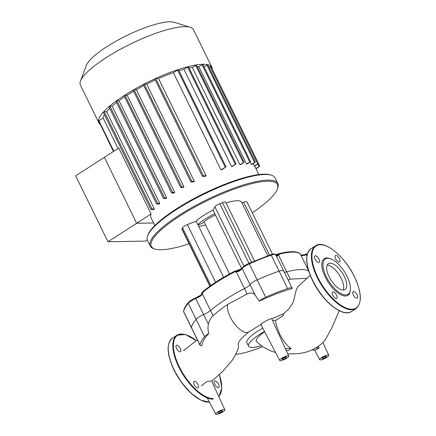 <?xml version="1.0" encoding="UTF-8"?>
<svg xmlns="http://www.w3.org/2000/svg" width="436" height="436" viewBox="0 0 436 436"><rect width="100%" height="100%" fill="white"/><g stroke="black" fill="none" stroke-linecap="round" stroke-linejoin="round"><path stroke-width="0.65" d="M330.139 263.186A15.358 6.698 57.2 0 0 328.379 263.687A15.358 6.698 57.2 0 0 330.025 278.495A15.358 6.698 57.2 0 0 343.274 289.995A15.358 6.698 57.2 0 0 345.029 289.499A15.358 6.698 57.2 0 0 343.383 274.691A15.358 6.698 57.2 0 0 330.139 263.186M330.483 258.761L329.632 258.466A21.795 9.51 57.2 0 0 326.771 257.959A21.795 9.51 57.2 0 0 325.3 277.182A21.795 9.51 57.2 0 0 345.416 296.011A21.795 9.51 57.2 0 0 350.299 290.507L350.386 289.613A20.988 9.156 57.2 0 0 344.396 271.628A20.988 9.156 57.2 0 0 330.483 258.761A20.988 9.156 57.2 0 0 327.73 258.27A20.988 9.156 57.2 0 0 326.308 276.778A20.988 9.156 57.2 0 0 345.677 294.91A20.988 9.156 57.2 0 0 350.386 289.613M353.291 294.894A3.837 1.673 57.2 0 0 357.269 298.082A3.837 1.673 57.2 0 0 357.089 294.829A3.837 1.673 57.2 0 0 353.111 291.64A3.837 1.673 57.2 0 0 353.291 294.894M339.137 262.085A3.837 1.673 57.2 0 0 339.573 261.96A3.837 1.673 57.2 0 0 339.164 258.265A3.837 1.673 57.2 0 0 335.856 255.392A3.837 1.673 57.2 0 0 335.415 255.518A3.837 1.673 57.2 0 0 335.829 259.213A3.837 1.673 57.2 0 0 339.137 262.085M318.896 259.077A3.837 1.673 57.2 0 0 314.917 255.888A3.837 1.673 57.2 0 0 315.097 259.142A3.837 1.673 57.2 0 0 319.076 262.33A3.837 1.673 57.2 0 0 318.896 259.077M333.055 291.886A3.837 1.673 57.2 0 0 332.613 292.011A3.837 1.673 57.2 0 0 333.022 295.706A3.837 1.673 57.2 0 0 336.33 298.578A3.837 1.673 57.2 0 0 336.772 298.453A3.837 1.673 57.2 0 0 336.358 294.758A3.837 1.673 57.2 0 0 333.055 291.886M343.192 290A15.358 6.698 57.2 0 0 339.284 274.931A15.358 6.698 57.2 0 0 327.163 265.153M214.741 384.28A3.837 1.673 -122.8 0 1 214.561 381.026A3.837 1.673 -122.8 0 1 218.54 384.214A3.837 1.673 -122.8 0 1 218.719 387.468A3.837 1.673 -122.8 0 1 214.741 384.28M180.346 348.462A3.837 1.673 -122.8 0 1 180.526 351.716A3.837 1.673 -122.8 0 1 176.547 348.528A3.837 1.673 -122.8 0 1 176.367 345.274A3.837 1.673 -122.8 0 1 180.346 348.462M194.5 381.271A3.837 1.673 -122.8 0 1 197.808 384.143A3.837 1.673 -122.8 0 1 198.222 387.838A3.837 1.673 -122.8 0 1 197.78 387.964A3.837 1.673 -122.8 0 1 194.472 385.092A3.837 1.673 -122.8 0 1 194.064 381.396A3.837 1.673 -122.8 0 1 194.5 381.271M219.085 411.993A2.42 0.567 -26.1 0 1 222.458 410.908A2.42 0.567 -26.1 0 1 221.483 411.955A2.42 0.567 -26.1 0 1 218.109 413.039A2.42 0.567 -26.1 0 1 219.085 411.993M283.019 358.212A2.42 0.567 -26.1 0 1 286.392 357.128A2.42 0.567 -26.1 0 1 285.417 358.169A2.42 0.567 -26.1 0 1 282.043 359.259A2.42 0.567 -26.1 0 1 283.019 358.212M323.005 357.493A2.42 0.567 -26.1 0 1 326.379 356.403A2.42 0.567 -26.1 0 1 325.403 357.449A2.42 0.567 -26.1 0 1 322.03 358.534A2.42 0.567 -26.1 0 1 323.005 357.493M285.373 348.593L290.959 348.495L288.823 350.446L286.245 350.495M315.49 348.053L319.114 347.988A5.303 1.243 153.9 0 0 317.392 348.974A5.303 1.243 153.9 0 0 316.062 349.955L311.724 350.032M272.489 320.395L275.661 320.335C275.857 324.575 276.37 324.188 276.822 326.319L278.877 331.91C279.116 333.671 284.839 344.495 290.959 348.495M318.258 346.288L319.114 347.988M260.962 324.379C258.69 324.82 271.933 317.245 271.77 318.841L283.689 313.637L288.719 309.097L292.512 303.478L293.515 301.238L296.197 290.098L297.783 286.812L310.187 275.296M283.689 313.637L282.811 316.138L283.253 315.517M282.98 315.746L275.661 320.335M264.657 331.72L260.243 335.077L257.333 337.944L256.134 339.867L256.357 341.568M281.716 358.239A5.047 1.183 153.9 0 0 279.689 360.419A5.047 1.183 153.9 0 0 286.714 358.147A5.047 1.183 153.9 0 0 288.752 355.978A5.047 1.183 153.9 0 0 281.716 358.239M248.951 331.867A17.92 7.815 -122.8 0 1 248.934 331.878L260.875 324.493L279.689 360.419M288.752 355.978L271.781 318.841L274.914 317.386M307.015 278.299L290.283 279.149L289.21 279.471L288.338 280.403M259.306 301.151A8.071 1.897 -26.1 0 1 265.72 297.232A70.632 16.59 -26.1 0 1 287.613 288.539A8.071 1.897 -26.1 0 1 292.147 288.174A8.071 1.897 -26.1 0 1 292.18 288.528C282.038 291.433 271.083 295.646 259.306 301.151L255.202 295.199C253.381 292.79 250.695 292.382 247.125 293.978L227.696 304.399C221.886 308.312 217.008 312.105 213.068 315.778C210.926 317.637 209.367 320.416 208.381 324.117C207.721 327.114 207.885 330.248 208.866 333.524C202.457 339.666 202.26 344.266 201.879 345.661A8.071 1.897 -26.1 0 1 200.07 345.328A8.071 1.897 -26.1 0 1 200.026 345.045A70.632 16.59 -26.1 0 1 204.588 336.668A8.071 1.897 -26.1 0 1 208.866 333.524M248.934 331.878A17.92 7.815 -122.8 0 1 229.777 316.013A17.92 7.815 -122.8 0 1 227.696 304.399M290.283 279.149L286.708 271.841A60.539 14.219 153.9 0 1 308.737 271.23A60.539 14.219 153.9 0 0 286.708 271.841A8.071 1.897 -26.1 0 1 284.283 272.124A8.071 1.897 153.9 0 0 286.708 271.841L278.528 255.147L279.634 254.057L278.163 254.875A0.807 0.556 47.7 0 1 278.528 255.147L277.252 256.123A0.807 0.676 85.3 0 0 276.609 255.709L275.716 255.654M236.296 271.492L234.192 272.097L238.737 271.41A0.807 0.3 58.4 0 1 238.666 270.745A0.807 0.3 58.4 0 1 238.743 270.729L236.296 271.492L236.312 271.906L244.487 288.599A8.071 1.897 153.9 0 0 250.019 284.632A8.071 1.897 -26.1 0 1 257.213 279.863A70.632 16.59 -26.1 0 1 279.105 271.17A8.071 1.897 -26.1 0 1 283.64 270.81A8.071 1.897 153.9 0 0 279.105 271.17A70.632 16.59 153.9 0 0 257.213 279.863A8.071 1.897 153.9 0 0 250.019 284.632A8.071 1.897 -26.1 0 1 244.487 288.599A60.539 14.219 153.9 0 0 210.495 310.53A8.071 1.897 -26.1 0 1 203.683 314.525A8.071 1.897 153.9 0 0 196.08 319.299A70.632 16.59 153.9 0 0 191.518 327.676A8.071 1.897 153.9 0 0 191.562 327.959A8.071 1.897 -26.1 0 1 191.518 327.676A70.632 16.59 -26.1 0 1 196.08 319.299A8.071 1.897 -26.1 0 1 203.683 314.525A8.071 1.897 153.9 0 0 210.495 310.53L202.315 293.837A0.807 0.48 -155.7 0 1 202.151 293.521L201.209 294.943A0.807 0.403 -124.1 0 0 201.1 294.981L195.41 298.055M201.372 385.936L206.56 381.647L211.624 380.884L224.818 409.764A5.047 1.183 153.9 0 0 217.787 412.02A5.047 1.183 153.9 0 0 215.76 414.2A5.047 1.183 153.9 0 0 222.785 411.927A5.047 1.183 153.9 0 0 224.818 409.764M238.078 349.083L238.53 346.653L238.143 343.982L238.721 342.113L240.007 340.271C241.811 338.025 244.847 335.186 249.12 331.742M326.7 357.427A5.047 1.183 153.9 0 0 328.739 355.258A5.047 1.183 153.9 0 0 321.703 357.515A5.047 1.183 153.9 0 0 319.675 359.695A5.047 1.183 153.9 0 0 326.7 357.427M262.625 346.664A48.069 11.292 -26.1 0 1 235.838 354.294M262.772 328.123A26.841 6.306 153.9 0 0 246.852 342.756L248.531 346.173A26.841 6.306 -26.1 0 1 264.538 331.485M261.273 345.715A26.841 6.306 -26.1 0 1 248.531 346.173M100.029 124.097A62.964 14.791 -26.1 0 1 98.819 122.69A62.964 14.791 -26.1 0 1 135.994 88.454A62.964 14.791 -26.1 0 1 202.969 64.277A62.964 14.791 -26.1 0 1 211.907 67.291A62.964 14.791 -26.1 0 1 212.278 69.106M98.819 122.69L80.388 85.064A62.964 14.791 -26.1 0 1 80.491 81.031A62.964 14.791 -26.1 0 1 124.216 47.224A62.964 14.791 -26.1 0 1 184.537 26.651A62.964 14.791 -26.1 0 1 190.221 27.277A62.964 14.791 -26.1 0 1 193.47 29.664L211.907 67.291M190.221 27.277L174.182 22.301A50.369 11.832 153.9 0 0 169.631 21.8A50.369 11.832 153.9 0 0 121.377 38.259A50.369 11.832 153.9 0 0 86.393 65.307L80.491 81.031M254.417 165.903A57.917 13.603 -26.1 0 1 254.629 166.149L258.532 163.527L254.417 165.903L253.251 163.516M251.349 164.367A57.917 13.603 -26.1 0 1 251.763 164.476L255.365 162.045L251.349 164.367L250.177 161.979M246.792 163.974A57.917 13.603 -26.1 0 1 247.087 163.969L250.542 161.642L246.487 163.98A57.917 13.603 -26.1 0 1 246.792 163.974M107.992 241.784L75.679 175.833L118.783 148.027L151.09 213.978L136.675 223.276L153.57 222.97L136.675 223.276L104.368 157.325L136.675 223.276L107.992 241.784L145.417 241.108L147.292 239.898M113.442 151.472L99.915 123.552M197.388 66.817A57.917 13.603 -26.1 0 1 198.854 66.746L246.487 163.98M239.936 164.688A57.917 13.603 -26.1 0 1 240.721 164.557L244.138 162.252L239.936 164.688L192.303 67.449L196.5 65.013L244.138 162.252M189.11 68.065A57.917 13.603 -26.1 0 1 192.303 67.449M231.571 166.563A57.917 13.603 -26.1 0 1 232.562 166.301L236.072 163.931L231.571 166.563L183.938 69.324L188.439 66.692L236.072 163.931M178.962 70.774A57.917 13.603 -26.1 0 1 183.938 69.324M220.97 169.882A57.917 13.603 -26.1 0 1 222.235 169.44L226.044 166.884L220.97 169.882L173.337 72.643L178.406 69.646L226.044 166.884M154.84 79.167L202.386 176.373L204.806 176.357A57.917 13.603 -26.1 0 1 206.157 175.763L158.524 78.524A57.917 13.603 -26.1 0 1 173.337 72.643M143.373 84.748L190.924 181.954L193.153 181.943A57.917 13.603 -26.1 0 1 194.32 181.349L146.687 84.11A57.917 13.603 -26.1 0 1 155.183 80.022M133.198 90.301L180.749 187.513L182.918 187.502A57.917 13.603 -26.1 0 1 183.954 186.908L136.315 89.674A57.917 13.603 -26.1 0 1 143.733 85.625M124.113 95.838L171.664 193.05L173.85 193.039A57.917 13.603 -26.1 0 1 174.765 192.45L127.132 95.212A57.917 13.603 -26.1 0 1 133.59 91.249M166.694 197.966L164.612 198.004L163.609 198.565L165.898 198.554A57.917 13.603 -26.1 0 1 166.694 197.966L119.055 100.732A57.917 13.603 -26.1 0 1 124.56 96.89M159.789 203.465L157.647 203.503L156.644 204.064L159.129 204.053A57.917 13.603 -26.1 0 1 159.789 203.465L112.156 106.231A57.917 13.603 -26.1 0 1 116.592 102.585M154.306 208.942L151.973 208.98L150.97 209.542L153.826 209.52A57.917 13.603 -26.1 0 1 154.306 208.942L106.673 111.703A57.917 13.603 -26.1 0 1 109.785 108.406M118.063 148.491L103.103 117.954A57.917 13.603 -26.1 0 1 104.493 114.668M151.09 213.978A57.917 13.603 153.9 0 0 150.987 217.706L154.824 225.532M113.556 151.401L98.634 120.941L103.103 117.954M103.419 112.335L104.335 111.747L106.673 111.703M109.098 106.858L110.014 106.27L112.156 106.231M116.063 101.359L116.979 100.771L119.055 100.732M124.031 95.811L125.028 95.25L127.132 95.212M171.664 193.05L172.667 192.489L174.765 192.45M133.116 90.274L134.114 89.712L136.315 89.674M180.749 187.513L181.752 186.951L183.954 186.908M143.286 84.715L144.289 84.153L146.687 84.11M190.924 181.954L191.927 181.392L194.32 181.349M154.753 79.134L155.756 78.573L158.524 78.524M202.386 176.373L203.389 175.812L206.157 175.763M255.867 168.492L259.725 166.274L256.008 168.781M198.854 66.746L202.904 64.403L250.542 161.642M204.113 66.872L207.732 64.811L255.365 162.045M208.942 67.28L210.899 66.288L258.532 163.527M189.071 243.779A70.229 16.497 -26.1 0 1 154.949 249.038A70.229 16.497 -26.1 0 1 152.24 240.149A70.229 16.497 -26.1 0 1 224.971 192.652A70.229 16.497 -26.1 0 1 277.34 189.077A70.229 16.497 -26.1 0 1 276.538 190.81A70.229 16.497 -26.1 0 1 252.27 212.817M277.34 189.077L277.721 188.069A71.035 16.688 153.9 0 0 277.836 183.523A71.035 16.688 153.9 0 0 216.959 195.001A71.035 16.688 153.9 0 0 151.183 239.724A71.035 16.688 153.9 0 0 150.257 246.024A71.035 16.688 153.9 0 0 153.919 248.722L154.949 249.038M150.257 246.024L147.493 240.389A71.035 16.688 -26.1 0 1 147.608 235.843A71.035 16.688 -26.1 0 1 148.42 234.088A71.035 16.688 -26.1 0 1 206.37 192.979A71.035 16.688 -26.1 0 1 271.41 175.19A71.035 16.688 -26.1 0 1 275.072 177.888L277.836 183.523M271.41 175.19L270.38 174.874A70.229 16.497 153.9 0 0 206.081 192.456A70.229 16.497 153.9 0 0 148.79 233.102A70.229 16.497 153.9 0 0 147.989 234.835L147.608 235.843M196.162 221.15A22.601 5.308 -26.1 0 1 213.079 210.217L214.894 206.844A4.54 1.068 -26.1 0 1 219.749 203.71L222.425 202.647A4.54 1.068 -26.1 0 1 225.668 202.184L254.46 260.957M267.818 255.73L241.571 202.162A30.269 7.112 153.9 0 0 226.077 203.029M241.953 202.931L243.631 202.266A4.54 1.068 -26.1 0 1 246.874 201.803L272.538 254.193M209.858 286.207L181.905 229.151A4.54 1.068 -26.1 0 1 181.965 228.753L182.526 227.723A4.54 1.068 -26.1 0 1 187.376 224.595L196.145 221.112L223.646 277.258M198.751 226.442A22.705 5.33 153.9 0 0 205.503 224.856M241.648 268.532L213.068 210.196M300.687 254.586A0.807 0.659 145.9 0 1 300.796 254.744L301.903 255.676A0.807 0.725 -86.5 0 0 301.341 255.267M300.529 254.471L308.508 270.484M301.903 255.676A8.071 1.897 153.9 0 0 306.154 254.728A0.807 0.316 -110.3 0 0 305.658 254.264L301.347 255.273L300.055 253.692A8.071 1.897 -26.1 0 1 300.202 253.866A8.071 1.897 -26.1 0 1 300.213 253.888M278.163 254.875L276.326 255.812M238.628 270.783L242.22 267.889A0.807 0.719 35.6 0 0 242.176 268.62A8.071 1.897 -26.1 0 1 249.37 263.851A70.632 16.59 -26.1 0 1 271.263 255.158A8.071 1.897 -26.1 0 1 275.792 254.793L283.64 270.81A8.071 1.897 -26.1 0 1 283.64 271.285M204.588 336.668L188.238 303.287A0.807 0.692 -139.6 0 1 188.298 302.535C185.453 305.843 183.888 308.748 183.6 311.26A0.807 0.774 5.6 0 0 183.676 311.664A70.632 16.59 -26.1 0 1 188.238 303.287A8.071 1.897 -26.1 0 1 195.84 298.513A8.071 1.897 153.9 0 0 201.11 295.684A0.807 0.403 -124.1 0 1 201.1 294.981L201.737 294.251M201.11 295.684L202.315 293.837L203.018 292.207L202.151 293.521M247.125 293.978L244.487 288.599A60.539 14.219 153.9 0 0 210.495 310.53L213.068 315.778M201.912 223.51L198.037 224.976M215.389 214.932A16.95 3.984 153.9 0 0 202.015 223.717M197.89 224.676A22.601 5.308 -26.1 0 1 214.801 213.738M312.612 280.664A36.929 16.11 57.2 0 0 342.064 311.778M319.822 244.596A37.333 16.285 57.2 0 0 315.55 245.811L310.972 248.765A37.333 16.285 57.2 0 0 312.716 280.468A37.333 16.285 57.2 0 0 347.176 312.726A37.333 16.285 57.2 0 0 351.449 311.506L356.027 308.552C362.251 303.118 361.722 292.491 354.446 276.675C344.745 256.134 324.177 239.402 315.55 245.811A37.333 16.285 57.2 0 0 317.294 277.514A37.333 16.285 57.2 0 0 351.754 309.773A37.333 16.285 57.2 0 0 356.027 308.552M351.885 309.222A36.929 16.11 57.2 0 0 354.386 276.653A36.929 16.11 57.2 0 0 320.302 244.749A36.929 16.11 57.2 0 0 317.8 277.318A36.929 16.11 57.2 0 0 351.885 309.222M196.342 340.745A36.929 16.11 57.2 0 0 175.327 337.551A36.929 16.11 57.2 0 0 179.25 366.703A36.929 16.11 57.2 0 0 213.335 398.608M181.272 333.981A37.333 16.285 57.2 0 0 177 335.197A37.333 16.285 57.2 0 0 178.744 366.899A37.333 16.285 57.2 0 0 213.204 399.158M209.422 402.096L200.98 400.248L191.268 393.441L181.768 382.797L174.002 370.028C166.726 354.212 166.198 343.584 172.422 338.151A37.333 16.285 57.2 0 0 174.166 369.853A37.333 16.285 57.2 0 0 208.626 402.112A37.333 16.285 57.2 0 0 209.405 402.063M174.062 370.05A36.929 16.11 57.2 0 0 203.514 401.164M218.741 396.455A36.929 16.11 57.2 0 0 219.363 374.584M255.202 295.199L242.176 268.62A8.071 1.897 153.9 0 1 238.737 271.41M188.298 302.535C189.791 300.949 192.167 299.445 195.442 298.017L208.381 324.117M265.72 297.232L249.016 263.333L270.729 254.711A0.807 0.376 71.1 0 1 271.263 255.158L287.613 288.539M200.026 345.045L183.676 311.664A8.071 1.897 -26.1 0 0 183.72 311.947L183.6 311.26M98.879 120.679L113.84 151.216M104.335 111.747L151.973 208.98M110.014 106.27L157.647 203.503M116.979 100.771L164.612 198.004M125.028 95.25L172.667 192.489M134.114 89.712L181.752 186.951M144.289 84.153L191.927 181.392M155.756 78.573L203.389 175.812M177.561 69.918L225.199 167.151M206.887 65.084L254.52 162.317M210.054 66.561L257.687 163.794M257.714 164.154L258.886 166.547M202.059 64.675L249.697 161.914M187.594 66.964L235.233 164.203M195.66 65.286L243.293 162.519M243.631 202.266L269.53 255.125M222.425 202.647L251.599 262.189M214.894 206.844L243.98 266.216M219.749 203.71L248.967 263.355M187.376 224.595L215.624 282.245M182.526 227.723L210.833 285.509M181.965 228.753L210.043 286.07M307.429 253.698L305.658 254.264A0.807 0.316 -110.3 0 0 305.592 254.319M306.857 256.172L306.154 254.728A8.071 1.897 -26.1 0 1 307.233 254.357M276.44 256.112A8.071 1.897 153.9 0 0 277.252 256.123M270.647 254.771A0.807 0.376 71.1 0 1 270.729 254.711C273.775 253.768 275.459 253.796 275.792 254.793M249 263.366L249.016 263.333C245.74 264.832 243.473 266.352 242.22 267.889M201.639 294.474L201.606 294.349A8.071 1.897 -26.1 0 1 203.018 292.207A60.539 14.219 -26.1 0 1 234.192 272.097A8.071 1.897 -26.1 0 1 240.247 269.693M276.037 255.294A8.071 1.897 -26.1 0 1 279.634 254.057A0.807 0.54 -103.6 0 0 278.849 253.719A7.265 1.706 153.9 0 0 275.775 254.766M201.029 295.063A8.878 2.087 -26.1 0 1 195.492 298.022M203.018 292.207A0.807 0.572 -130 0 1 203.083 291.45C201.672 292.643 201.176 293.613 201.606 294.349M234.192 272.097L234.012 271.519M279.634 254.057A60.539 14.219 -26.1 0 1 300.055 253.692A0.807 0.779 -52.9 0 0 299.832 253.42C296.289 251.038 289.351 251.114 279.007 253.643L275.765 254.744M310.972 248.765C304.748 254.199 305.276 264.826 312.552 280.642C322.259 301.189 342.821 317.92 351.449 311.506M196.385 340.707L185.513 334.521L177 335.197L172.422 338.151M218.883 396.765L221.804 387.893L219.406 374.546M339.263 310.732L331.894 327.681L326.259 338.091C325.131 340.233 323.441 342.222 321.179 344.058C314.503 349.612 306.808 352.795 298.077 353.607L287.831 353.972M256.352 341.557L263.142 347.007L270.843 350.991L275.536 352.484M292.147 288.174L283.64 270.81M200.07 345.328L183.72 311.947M197.366 339.802L183.436 350.735M211.754 381.168L222.431 371.652L231.799 360.845L235.168 355.547L238.089 349.051M215.76 414.2L207.209 397.877M328.739 355.258L322.902 342.494M319.675 359.695L314.585 349.983M254.695 166.105L258.848 174.574M156.644 204.064L109.011 106.831M150.97 209.542L103.337 112.308M163.609 198.565L115.976 101.332M258.45 163.664L259.725 166.274M229.532 273.906L204.015 221.826M299.832 253.42L300.23 253.91M241.097 269.028L233.985 271.508C221.335 278.184 211.035 284.833 203.083 291.45"/></g></svg>
